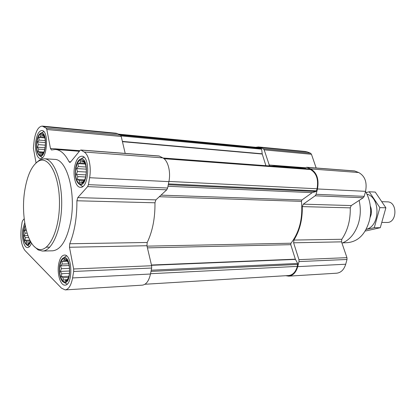 <?xml version="1.0" encoding="UTF-8"?>
<svg xmlns="http://www.w3.org/2000/svg" width="416" height="416" viewBox="0 0 416 416"><rect width="100%" height="100%" fill="white"/><g stroke="black" fill="none" stroke-linecap="round" stroke-linejoin="round"><path stroke-width="0.62" d="M75.889 168.345C74.095 177.923 78.868 187.632 83.07 182.515C86.902 178.662 87.495 165.547 84.022 161.278C80.465 157.992 77.756 160.352 75.889 168.345M85.368 177.996L84.516 180.081L82.098 182.832L81.453 181.958L79.492 182.603L79.269 180.414L77.397 179.499L77.808 176.602L76.352 174.382L77.449 171.538L76.617 168.584L78.27 166.546L78.125 163.618L80.075 162.926L80.496 160.784L82.389 161.652L83.112 160.867L85.264 163.909L85.904 166.026M36.967 141.757C35.594 149.958 38.932 158.226 42.271 154.565C45.776 151.523 46.54 138.32 43.41 134.732C40.581 132.298 38.433 134.644 36.967 141.757M43.909 151.923L42.011 154.409L41.574 153.722L39.91 154.367L39.811 152.474L38.22 151.715L38.636 149.141L37.378 147.186L38.35 144.617L37.606 141.965L39.026 140.083L38.839 137.41L40.492 136.729L40.763 134.727L42.37 135.45L42.874 134.649L44.72 137.587M25.22 225.56L23.79 230.376C22.407 238.508 26 247.624 29.167 243.698L30.493 241.342L28.501 243.781L28.116 242.819L26.541 243.23L26.478 241.176L24.965 240.245L25.386 237.65L24.19 235.633L25.121 233.184L24.404 230.61L25.756 228.935L25.719 227.952M59.909 265.585C58.115 275.028 63.211 285.86 67.09 280.42C70.569 276.458 70.273 263.203 66.638 259.563C63.58 257.057 61.339 259.064 59.909 265.585M68.905 276.344L67.902 278.871L65.66 280.966L65.104 279.76L63.253 280.124L63.081 277.742L61.318 276.619L61.734 273.702L60.351 271.409L61.407 268.705L60.606 265.85L62.171 264.061L62.005 261.394L63.84 260.983L64.199 259.215L65.983 260.302L66.617 259.922L68.536 263.193M118.492 134.139L258.294 147.534L261.264 148.502L261.654 149.167L262.236 154.029L265.907 165.682M308.766 168.906L310.508 169.536C316.488 173.082 318.666 179.494 317.044 188.77L316.519 190.835L315.957 191.526L312.218 192.655L301.928 199.982L301.439 201.354C302.962 218.176 299.478 232.128 290.987 243.214L290.768 244.676L295.334 259.178L297.69 263.442L297.31 266.391C295.682 271.986 292.807 275.028 288.699 275.527L144.95 284.258M255.694 147.285L258.362 146.947L260.192 147.42L263.312 148.751L264.181 149.854L269.563 165.953M258.362 146.947L305.521 151.502L307.388 151.96L310.575 153.234L311.459 154.279L316.17 168.002M271.372 166.088L275.288 165.984L279.146 166.67M304.372 168.553L306.613 167.268L310.664 168.922C316.893 172.614 319.166 179.296 317.476 188.968L316.118 194.303L315.172 195.801L303.29 204.168L302.281 206.612C302.557 219.523 299.764 230.677 293.904 240.063L293.613 242.804L298.948 259.646L299.005 261.576L297.721 266.635C296.02 272.459 293.03 275.626 288.751 276.146L285.787 275.704M306.613 167.268L354.562 170.934L358.654 172.51C364.952 176.004 367.255 182.281 365.565 191.339L364.203 196.342L363.251 197.74L351.26 205.561L303.29 204.168M288.751 276.146L336.648 273.198C340.985 272.693 344.006 269.703 345.717 264.228L347.012 259.47L346.949 257.66L341.52 241.847L341.817 239.273C347.734 230.448 350.542 219.976 350.246 207.854L351.26 205.561M167.965 186.269L312.218 192.655M36.052 162.885L33.363 148.153L34.242 139.896C35.792 131.035 38.464 126.433 42.255 126.095L46.14 128.144L46.816 129.496L50.466 148.465L51.438 149.984L55.479 149.479C60.528 149.911 65.047 154.003 69.04 161.751L69.836 162.453L70.559 162.053L80.059 150.441L80.844 150.01L159.125 155.995L162.796 157.877C167.97 160.373 170.971 171.829 168.891 181.631L167.617 188.016L166.748 189.81L155.896 199.878L154.97 202.79C155.137 218.14 152.547 231.369 147.207 242.476L146.921 245.726L69.477 247.265L73.653 268.975L73.684 271.456L72.582 277.935C71.131 285.376 68.676 289.364 65.203 289.9L61.511 288.184L25.054 250.593C21.408 245.695 20.145 238.134 21.252 227.906L22.095 222.191L22.662 220.605L24.185 218.738M42.255 126.095L116.1 133.224L117.707 133.723L120.458 135.195L121.217 136.464L125.2 153.4M80.844 150.01L84.167 152.001C88.852 154.638 91.541 167.055 89.612 177.72L88.431 184.662L87.636 186.618L77.756 197.605L76.908 200.767C76.996 217.407 74.61 231.738 69.742 243.755L69.477 247.265M146.921 245.726L151.632 265.746L151.674 268.039L150.483 274.024C148.912 280.909 146.198 284.617 142.35 285.152L65.203 289.9M24.747 222.851L22.74 229.356C21.377 237.713 24.029 247.905 27.591 247.567C29.125 247.468 30.425 245.955 31.491 243.022M35.838 140.988C34.512 149.266 36.816 158.475 40.316 158.486C47.356 159.744 49.062 130.421 41.917 130.52C39.052 130.775 37.024 134.264 35.838 140.988M74.495 167.393C72.831 176.717 75.894 187.382 80.356 187.299C89.118 188.542 90.594 155.958 81.744 156.203C78.296 156.489 75.884 160.217 74.495 167.393M58.625 264.326C56.909 273.754 60.476 285.709 64.995 285.132C73.206 285.485 72.493 253.968 64.35 255.065C61.604 255.455 59.696 258.544 58.625 264.326M44.356 158.73L54.631 159.401C66.622 158.86 76.071 191.958 70.918 220.464C67.158 239.673 61.084 249.787 52.697 250.806L42.406 251.046C51.922 251.181 61.204 230.282 61.672 205.275C62.265 180.268 53.872 158.995 44.356 158.73L40.066 159.676L35.974 162.973M342.722 242.866L347.677 242.637C358.483 241.457 365.794 233.844 369.621 219.804C370.76 214.484 370.874 209.144 369.959 203.783C369.148 199.233 367.666 195.146 365.513 191.521M341.968 243.157C349.58 240.157 355.056 233.62 358.4 223.553C360.656 215.93 360.901 208.224 359.128 200.434M34.206 246.449L38.158 249.917L42.406 251.046M24.648 191.178C20.946 214.755 26.608 243.121 36.811 248.456C46.966 254.816 58.952 233.548 59.457 205.228C60.154 176.909 49.078 155.152 38.657 161.075C31.834 165.308 27.165 175.339 24.648 191.178M65.65 283.291L67.163 284.107M66.555 255.902L65.078 256.833M59.639 265.314C58.354 272.47 60.7 281.622 64.095 282.412C71.89 285.147 71.209 254.42 63.575 257.837C61.688 258.721 60.372 261.217 59.639 265.314M28.74 246.142L29.484 246.62M25.116 224.994L23.566 230.162C22.849 238.009 23.998 242.996 27.009 245.123C28.434 245.492 29.661 244.358 30.696 241.712M41.428 157.045L42.333 157.711M43.836 131.612L42.858 132.127M36.728 141.596C35.968 149.042 36.993 153.816 39.801 155.901C46.259 159.078 47.892 130.905 41.111 133.011C39.026 133.812 37.565 136.672 36.728 141.596M80.891 185.344L82.706 186.493M84.022 157.269L82.103 158.21M75.592 168.147C74.672 176.488 75.982 181.906 79.529 184.397C87.74 188.198 89.19 156.146 80.668 159.011C78.234 159.973 76.544 163.015 75.592 168.147M69.514 268.377L61.407 268.705M69.134 265.528L60.606 265.85M68.728 263.827L62.171 264.061M67.725 261.201L62.005 261.394M67.543 260.863L63.84 260.983M66.856 260.27L65.983 260.302M66.862 279.672L65.104 279.76M68.572 277.472L63.081 277.742M68.926 276.25L61.318 276.619M69.436 273.348L61.734 273.702M69.586 271.008L60.351 271.409M27.108 233.173L25.121 233.184M26.369 230.599L24.404 230.61M29.354 242.798L28.116 242.819M30.373 241.124L26.478 241.176M29.879 240.183L24.965 240.245M28.709 237.619L25.386 237.65M27.929 235.602L24.19 235.633M45.365 145.168L38.35 144.617M45.422 142.594L37.606 141.965M45.287 140.603L39.026 140.083M44.814 137.92L38.839 137.41M44.569 137.077L40.492 136.729M43.503 135.548L42.37 135.45M42.531 153.79L41.574 153.722M43.534 152.734L39.811 152.474M43.826 152.116L38.22 151.715M44.673 149.588L38.636 149.141M45.058 147.768L37.378 147.186M86.341 172.026L77.449 171.538M86.315 169.146L76.617 168.584M86.081 167.014L78.27 166.546M85.389 164.07L78.125 163.618M85.088 163.244L80.075 162.926M83.736 161.741L82.389 161.652M82.82 182.021L81.453 181.958M84.318 180.648L79.269 180.414M84.698 179.842L77.397 179.499M85.644 176.992L77.808 176.602M86.06 174.886L76.352 174.382M382.143 222.43L386.942 222.461C397.254 223.085 397.706 201.672 387.379 201.859L382.195 201.677M370.037 217.589C371.847 213.767 371.93 209.908 370.287 206.014M385.887 207.797L379.876 207.631L369.247 191.786L375.248 192.078L385.887 207.797L380.281 227.708L365.643 230.984M380.281 227.708L374.27 227.713L379.876 207.631M366.106 229.429L374.27 227.713M369.247 191.786L366.106 192.561M370.022 217.698L371.29 214.006L371.379 209.648L370.271 205.904M366.179 229.289C380.151 226.559 380.77 197.48 366.922 194.158M120.312 135.117L261.264 148.502M119.252 134.55L260.062 147.987M168.438 183.893L316.519 190.835M168.932 181.428L317.044 188.77M307.388 151.96L260.192 147.42M310.575 153.234L263.312 148.751M311.459 154.279L264.181 149.854M305.406 167.762L268.975 165.006M354.962 171.028L307.008 167.367M358.654 172.51L310.664 168.922M365.565 191.339L317.476 188.968M364.203 196.342L316.118 194.303M363.251 197.74L315.172 195.801M350.246 207.854L302.281 206.612M341.817 239.273L293.904 240.063M341.52 241.847L293.613 242.804M346.949 257.66L298.948 259.646M347.012 259.47L299.005 261.576M345.717 264.228L297.721 266.635M163.098 158.049L309.093 168.932M164.029 158.709L310.508 169.536M151.003 271.404L297.809 264.441M150.545 273.707L297.31 266.391M121.04 135.923L261.654 149.167M122.377 141.409L262.189 153.8M122.439 141.674L262.236 154.029M168.272 184.74L315.957 191.526M161.002 195.14L301.928 199.982M159.302 196.721L301.439 201.354M147.02 246.147L290.987 243.214M147.425 247.858L290.768 244.676M151.466 265.023L295.334 259.178M151.528 265.294L295.433 259.402M151.242 270.202L297.69 263.442M117.707 133.723L43.69 126.604M120.458 135.195L46.14 128.144M121.217 136.464L46.816 129.496M79.851 150.691L50.466 148.465M70.715 161.86L69.04 161.751M159.489 156.104L81.172 150.124M162.796 157.877L84.167 152.001M168.891 181.631L89.612 177.72M167.617 188.016L88.431 184.662M166.748 189.81L87.636 186.618M155.896 199.878L77.756 197.605M154.97 202.79L76.908 200.767M147.207 242.476L69.742 243.755M151.632 265.746L73.653 268.975M151.674 268.039L73.684 271.456M150.483 274.024L72.582 277.935M84.547 163.004L84.022 161.278M83.751 180.84L83.07 182.515M43.95 136.261L43.41 134.732M42.874 153.348L42.271 154.565M29.853 242.138L29.167 243.698M67.049 260.567L66.638 259.563M67.574 279.048L67.09 280.42M304.829 168.199L275.288 165.984M163.036 158.007L308.932 168.891M79.378 151.273L55.479 149.479M36.811 248.456L38.158 249.917M38.657 161.075L40.066 159.676M49.806 247.135L46.478 247.203M64.095 282.412L67.002 284.06M63.575 257.837L66.394 255.96M27.009 245.123L29.51 246.594M39.801 155.901L42.354 157.695M41.111 133.011L43.852 131.628M79.529 184.397L82.352 186.373M80.668 159.011L83.658 157.347"/></g></svg>
